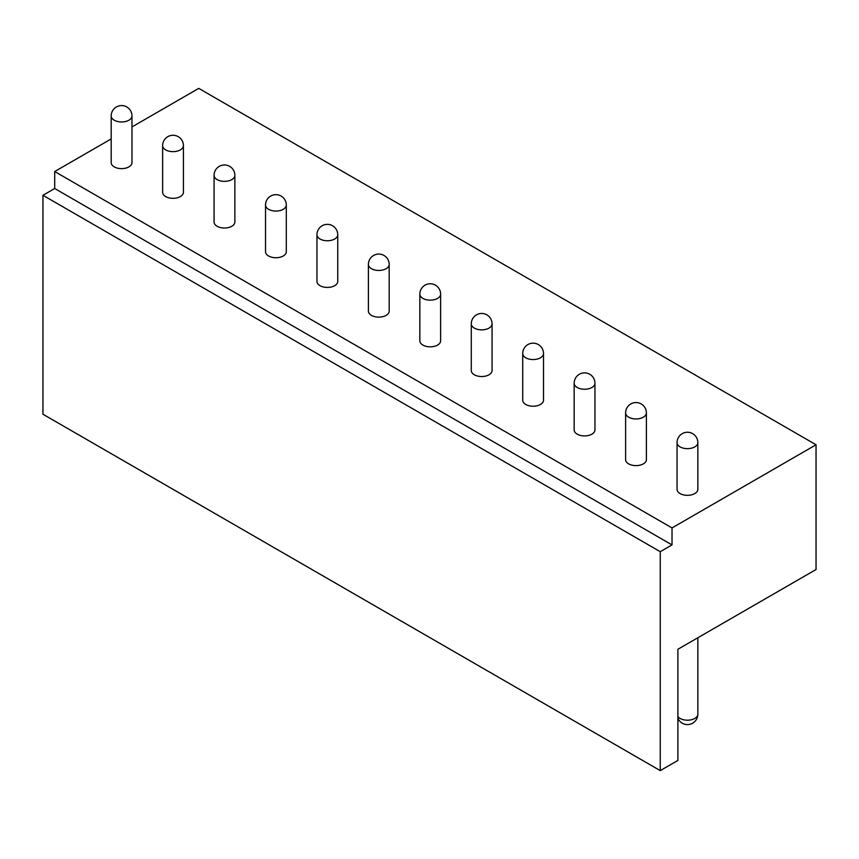 <?xml version="1.0" encoding="UTF-8"?>
<svg xmlns="http://www.w3.org/2000/svg" width="859" height="859" viewBox="0 0 859 859"><rect width="100%" height="100%" fill="white"/><g stroke="black" fill="none" stroke-linecap="round" stroke-linejoin="round"><path stroke-width="1.29" d="M111.187 138.922L54.708 171.532L54.708 188.508L42.95 195.294L42.95 414.231L660.249 770.62L677.891 760.44L677.891 649.275L816.05 569.517L816.05 444.769L198.751 88.38L131.975 126.928M816.05 444.769L672.017 527.931L672.017 544.907L660.249 551.693L660.249 770.62M54.708 171.532L672.017 527.931M677.053 442.653L677.053 489.319A10.394 6.002 0 0 0 683.463 494.87A10.394 6.002 0 0 0 694.791 493.56A10.394 6.002 0 0 0 697.841 489.319L697.841 442.653A10.394 10.394 0 0 0 682.25 433.645A10.394 10.394 0 0 0 677.053 442.653A10.394 6.002 0 0 0 683.463 448.194A10.394 6.002 0 0 0 694.791 446.895A10.394 6.002 0 0 0 697.841 442.653M625.61 412.954L625.61 459.619A10.394 6.002 0 0 0 632.031 465.17A10.394 6.002 0 0 0 643.348 463.86A10.394 6.002 0 0 0 646.398 459.619L646.398 412.954A10.394 10.394 0 0 0 630.807 403.945A10.394 10.394 0 0 0 625.61 412.954A10.394 6.002 0 0 0 632.031 418.494A10.394 6.002 0 0 0 643.348 417.195A10.394 6.002 0 0 0 646.398 412.954M574.166 383.254L574.166 429.919A10.394 6.002 0 0 0 580.587 435.47A10.394 6.002 0 0 0 591.905 434.16A10.394 6.002 0 0 0 594.954 429.919L594.954 383.254A10.394 10.394 0 0 0 579.363 374.256A10.394 10.394 0 0 0 574.166 383.254A10.394 6.002 0 0 0 580.587 388.794A10.394 6.002 0 0 0 591.905 387.495A10.394 6.002 0 0 0 594.954 383.254M522.723 353.554L522.723 400.219A10.394 6.002 0 0 0 529.144 405.77A10.394 6.002 0 0 0 540.472 404.471A10.394 6.002 0 0 0 543.511 400.219L543.511 353.554A10.394 10.394 0 0 0 527.92 344.556A10.394 10.394 0 0 0 522.723 353.554A10.394 6.002 0 0 0 529.144 359.094A10.394 6.002 0 0 0 540.472 357.795A10.394 6.002 0 0 0 543.511 353.554M471.28 323.854L471.28 370.519A10.394 6.002 0 0 0 477.701 376.07A10.394 6.002 0 0 0 489.029 374.771A10.394 6.002 0 0 0 492.067 370.519L492.067 323.854A10.394 10.394 0 0 0 476.477 314.856A10.394 10.394 0 0 0 471.28 323.854A10.394 6.002 0 0 0 477.701 329.394A10.394 6.002 0 0 0 489.029 328.095A10.394 6.002 0 0 0 492.067 323.854M419.847 294.154L419.847 340.819A10.394 6.002 0 0 0 426.257 346.37A10.394 6.002 0 0 0 437.585 345.071A10.394 6.002 0 0 0 440.624 340.819L440.624 294.154A10.394 10.394 0 0 0 425.033 285.156A10.394 10.394 0 0 0 419.847 294.154A10.394 6.002 0 0 0 426.257 299.694A10.394 6.002 0 0 0 437.585 298.395A10.394 6.002 0 0 0 440.624 294.154M368.404 264.454L368.404 311.119A10.394 6.002 0 0 0 374.814 316.67A10.394 6.002 0 0 0 386.142 315.371A10.394 6.002 0 0 0 389.181 311.119L389.181 264.454A10.394 10.394 0 0 0 373.601 255.456A10.394 10.394 0 0 0 368.404 264.454A10.394 6.002 0 0 0 374.814 269.994A10.394 6.002 0 0 0 386.142 268.695A10.394 6.002 0 0 0 389.181 264.454M316.96 234.754L316.96 281.419A10.394 6.002 0 0 0 323.371 286.97A10.394 6.002 0 0 0 334.699 285.671A10.394 6.002 0 0 0 337.748 281.419L337.748 234.754A10.394 10.394 0 0 0 322.157 225.756A10.394 10.394 0 0 0 316.96 234.754A10.394 6.002 0 0 0 323.371 240.295A10.394 6.002 0 0 0 334.699 238.995A10.394 6.002 0 0 0 337.748 234.754M265.517 205.054L265.517 251.719A10.394 6.002 0 0 0 271.927 257.27A10.394 6.002 0 0 0 283.255 255.971A10.394 6.002 0 0 0 286.305 251.719L286.305 205.054A10.394 10.394 0 0 0 270.714 196.056A10.394 10.394 0 0 0 265.517 205.054A10.394 6.002 0 0 0 271.927 210.595A10.394 6.002 0 0 0 283.255 209.295A10.394 6.002 0 0 0 286.305 205.054M214.074 175.354L214.074 222.019A10.394 6.002 0 0 0 220.495 227.571A10.394 6.002 0 0 0 231.812 226.271A10.394 6.002 0 0 0 234.861 222.019L234.861 175.354A10.394 10.394 0 0 0 219.27 166.356A10.394 10.394 0 0 0 214.074 175.354A10.394 6.002 0 0 0 220.495 180.895A10.394 6.002 0 0 0 231.812 179.595A10.394 6.002 0 0 0 234.861 175.354M162.63 145.654L162.63 192.319A10.394 6.002 0 0 0 169.051 197.871A10.394 6.002 0 0 0 180.369 196.571A10.394 6.002 0 0 0 183.418 192.319L183.418 145.654A10.394 10.394 0 0 0 167.827 136.656A10.394 10.394 0 0 0 162.63 145.654A10.394 6.002 0 0 0 169.051 151.195A10.394 6.002 0 0 0 180.369 149.895A10.394 6.002 0 0 0 183.418 145.654M111.187 115.954L111.187 162.619A10.394 6.002 0 0 0 117.608 168.171A10.394 6.002 0 0 0 128.936 166.871A10.394 6.002 0 0 0 131.975 162.619L131.975 115.954A10.394 10.394 0 0 0 116.384 106.956A10.394 10.394 0 0 0 111.187 115.954A10.394 6.002 0 0 0 117.608 121.495A10.394 6.002 0 0 0 128.936 120.196A10.394 6.002 0 0 0 131.975 115.954M42.95 195.294L660.249 551.693M54.708 188.508L672.017 544.907M677.891 718.285A10.394 10.394 0 0 0 697.841 714.194A10.394 6.002 180 0 1 694.791 718.435A10.394 6.002 180 0 1 677.891 716.556M697.841 714.194L697.841 637.765"/></g></svg>
